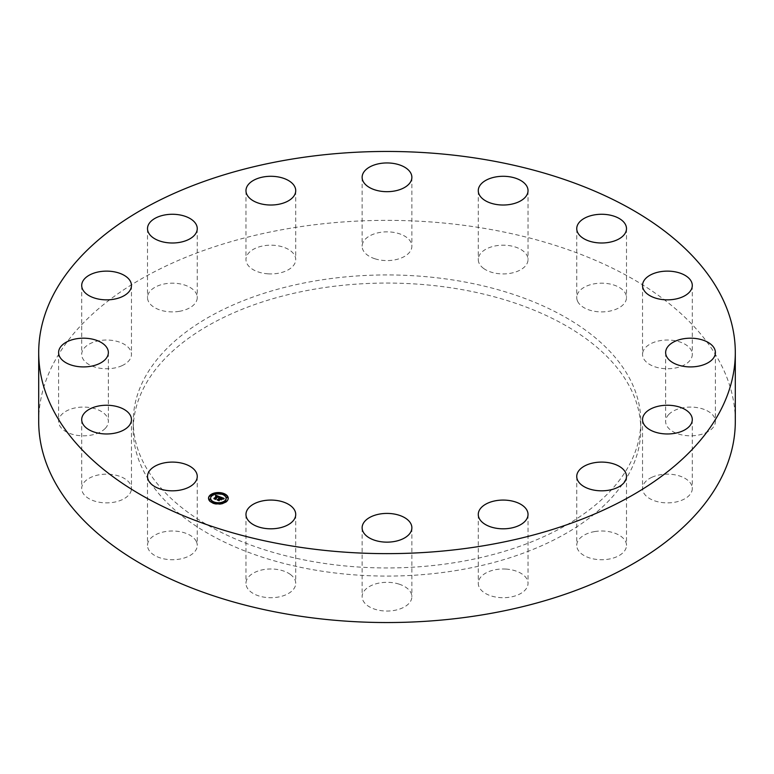 <?xml version="1.0" encoding="UTF-8"?>
<svg xmlns="http://www.w3.org/2000/svg" width="774" height="774" viewBox="0 0 774 774"><rect width="100%" height="100%" fill="white"/><g stroke="black" fill="none" stroke-linecap="round" stroke-linejoin="round"><path stroke-width="0.58" stroke-dasharray="3.87 2.9" d="M196.248 541.316A24.874 14.367 180 0 1 197.254 545.36A24.874 14.367 180 0 1 175.921 559.583A24.874 14.367 180 0 1 148.511 549.405A24.874 14.367 180 0 1 147.505 545.36A24.874 14.367 180 0 1 168.838 531.148A24.874 14.367 180 0 1 196.248 541.316M38.7 421.453A348.3 201.085 180 0 1 288.944 228.494A348.3 201.085 180 0 1 735.3 421.453M458.44 570.157A253.766 146.509 180 0 1 133.234 429.58A253.766 146.509 180 0 1 315.56 288.992A253.766 146.509 180 0 1 640.766 429.58A253.766 146.509 180 0 1 458.44 570.157M315.56 280.865A253.766 146.509 180 0 1 640.766 421.453A253.766 146.509 180 0 1 458.44 562.03A253.766 146.509 180 0 1 133.234 421.453A253.766 146.509 180 0 1 315.56 280.865M131.319 490.048A24.874 14.367 180 0 1 105.254 502.858A24.874 14.367 180 0 1 81.705 488.51A24.874 14.367 180 0 1 81.85 486.972A24.874 14.367 180 0 1 107.915 474.172A24.874 14.367 180 0 1 131.464 488.51A24.874 14.367 180 0 1 131.319 490.048M105.312 428.341A24.874 14.367 180 0 1 77.323 435.365A24.874 14.367 180 0 1 58.601 421.453A24.874 14.367 180 0 1 61.649 414.564A24.874 14.367 180 0 1 89.639 407.53A24.874 14.367 180 0 1 108.36 421.453A24.874 14.367 180 0 1 105.312 428.341M122.195 365.58A24.874 14.367 180 0 1 95.85 367.35A24.874 14.367 180 0 1 81.705 354.395A24.874 14.367 180 0 1 90.974 343.211A24.874 14.367 180 0 1 117.329 341.44A24.874 14.367 180 0 1 131.464 354.395A24.874 14.367 180 0 1 122.195 365.58M179.384 311.322A24.874 14.367 180 0 1 147.505 297.545A24.874 14.367 180 0 1 165.375 283.758A24.874 14.367 180 0 1 197.254 297.545A24.874 14.367 180 0 1 179.384 311.322M268.181 273.841A24.874 14.367 180 0 1 245.968 259.551A24.874 14.367 180 0 1 273.512 245.271A24.874 14.367 180 0 1 295.726 259.551A24.874 14.367 180 0 1 268.181 273.841M375.071 258.826A24.874 14.367 180 0 1 362.126 246.219A24.874 14.367 180 0 1 398.929 233.613A24.874 14.367 180 0 1 411.874 246.219A24.874 14.367 180 0 1 375.071 258.826M483.779 268.568A24.874 14.367 180 0 1 478.274 259.551A24.874 14.367 180 0 1 494.876 246.006A24.874 14.367 180 0 1 522.527 250.544A24.874 14.367 180 0 1 528.032 259.551A24.874 14.367 180 0 1 511.43 273.106A24.874 14.367 180 0 1 483.779 268.568M577.752 301.589A24.874 14.367 180 0 1 576.746 297.545A24.874 14.367 180 0 1 598.079 283.323A24.874 14.367 180 0 1 625.489 293.501A24.874 14.367 180 0 1 626.495 297.545A24.874 14.367 180 0 1 605.162 311.758A24.874 14.367 180 0 1 577.752 301.589M642.681 352.857A24.874 14.367 180 0 1 668.746 340.047A24.874 14.367 180 0 1 692.295 354.395A24.874 14.367 180 0 1 692.149 355.934A24.874 14.367 180 0 1 666.085 368.734A24.874 14.367 180 0 1 642.536 354.395A24.874 14.367 180 0 1 642.681 352.857M668.688 414.564A24.874 14.367 180 0 1 696.677 407.53A24.874 14.367 180 0 1 715.399 421.453A24.874 14.367 180 0 1 712.351 428.341A24.874 14.367 180 0 1 684.361 435.365A24.874 14.367 180 0 1 665.64 421.453A24.874 14.367 180 0 1 668.688 414.564M651.805 477.326A24.874 14.367 180 0 1 678.15 475.555A24.874 14.367 180 0 1 692.295 488.51A24.874 14.367 180 0 1 683.026 499.694A24.874 14.367 180 0 1 656.671 501.465A24.874 14.367 180 0 1 642.536 488.51A24.874 14.367 180 0 1 651.805 477.326M594.616 531.583A24.874 14.367 180 0 1 626.495 545.36A24.874 14.367 180 0 1 608.625 559.147A24.874 14.367 180 0 1 576.746 545.36A24.874 14.367 180 0 1 594.616 531.583M505.819 569.064A24.874 14.367 180 0 1 528.032 583.344A24.874 14.367 180 0 1 500.488 597.625A24.874 14.367 180 0 1 478.274 583.344A24.874 14.367 180 0 1 505.819 569.064M398.929 584.08A24.874 14.367 180 0 1 411.874 596.686A24.874 14.367 180 0 1 375.071 609.293A24.874 14.367 180 0 1 362.126 596.686A24.874 14.367 180 0 1 398.929 584.08M290.221 574.337A24.874 14.367 180 0 1 295.726 583.344A24.874 14.367 180 0 1 279.124 596.889A24.874 14.367 180 0 1 251.473 592.362A24.874 14.367 180 0 1 245.968 583.344A24.874 14.367 180 0 1 262.57 569.799A24.874 14.367 180 0 1 290.221 574.337M219.303 498.949L218.452 498.843L219.303 498.727M219.129 498.611L218.491 498.969L219.129 499.104M221.383 499.336L222.051 499.249L221.045 500.12L220.019 499.23L218.965 500.71L217.204 500.033L218.181 499.927M223.289 499.075L224.063 498.882L222.757 499.278L221.345 498.088L220.222 499.056L221.432 498.282L222.68 499.066L221.451 498.379L220.938 499.327M221.151 497.759L222.777 498.901M220.348 496.966L220.348 497.45M218.529 498.34L218.529 498.833M218.616 498.33L218.616 498.824M218.694 498.33L218.694 498.824M218.994 498.359L218.994 498.843M219.071 498.369L219.071 498.862M219.139 498.398L219.139 498.882M219.255 498.437L219.255 498.93M218.491 498.475L218.491 498.969M218.51 498.553L218.51 499.036M218.771 498.543L218.771 499.027M218.955 498.562L218.955 499.056M219.013 498.582L219.013 499.066M219.071 498.591L219.071 499.085M217.204 499.549L217.204 500.033M218.965 500.227L218.965 500.71M220.019 498.737L220.019 499.23M220.842 499.056L220.842 499.54M221.045 499.627L221.045 500.12M222.051 498.766L222.051 499.249M221.451 497.885L221.451 498.379M221.635 497.943L221.635 498.437M221.848 498.021L221.848 498.514M221.935 498.059L221.935 498.543M222.09 498.117L222.09 498.611M222.215 498.175L222.215 498.669M222.322 498.233L222.322 498.717M222.448 498.301L222.448 498.795M222.506 498.35L222.506 498.843M222.564 498.398L222.564 498.891M222.68 498.582L222.68 499.066M221.345 497.595L221.345 498.088M221.47 497.653L221.47 498.137M221.819 497.788L221.819 498.272M222.022 497.866L222.022 498.35M222.128 497.905L222.128 498.398M222.225 497.943L222.225 498.437M222.312 497.992L222.312 498.475M222.399 498.03L222.399 498.514M222.467 498.069L222.467 498.553M222.535 498.108L222.535 498.591M222.593 498.137L222.593 498.63M222.641 498.175L222.641 498.669M222.68 498.214L222.68 498.698M222.757 498.321L222.786 499.017M222.767 498.369L222.767 498.853M222.786 498.466L222.767 499.443L224.189 499.114L222.767 499.443M223.115 498.649L223.115 499.133M223.183 498.63L223.183 499.114M223.241 498.611L223.241 499.095M223.386 498.553L223.386 499.046M223.473 498.533L223.473 499.017M223.58 498.504L223.58 498.988M223.638 498.485L223.638 498.978M223.696 498.475L223.696 498.959M223.754 498.466L223.754 498.949M224.063 498.398L224.063 498.882M217.252 496.55L215.936 496.289L217.252 496.279M217.833 496.502L218.868 496.889M219.274 497.547L220.01 497.324L218.771 497.75L218.026 496.821L215.549 499.433L213.914 498.804L214.804 498.659M215.636 495.97L215.482 496.531L215.936 496.289M217.078 496.705L215.578 496.666L217.078 496.627M218.868 497.411L218.858 496.84M220.01 496.84L220.01 497.324M215.472 495.96L215.472 496.444M215.482 496.047L215.482 496.531M215.54 495.999L215.54 496.482M215.607 495.95L215.607 496.444M215.675 495.911L215.675 496.405M215.733 495.882L215.733 496.366M215.801 495.853L215.801 496.337M215.869 495.824L215.869 496.308M215.994 495.786L215.994 496.269M216.062 495.776L216.062 496.26M216.13 495.766L216.13 496.25M216.198 495.757L216.198 496.25M216.265 495.757L216.265 496.25M216.343 495.766L216.343 496.25M216.41 495.776L216.41 496.26M216.488 495.786L216.488 496.269M216.575 495.805L216.575 496.289M216.652 495.824L216.652 496.308M216.739 495.853L216.739 496.337M216.826 495.882L216.826 496.366M216.923 495.911L216.923 496.405M216.991 495.941L216.991 496.424M217.049 495.97L217.049 496.453M217.117 495.999L217.117 496.482M217.184 496.028L217.184 496.511M215.578 496.182L215.578 496.666M215.733 496.182L215.733 496.666M215.782 496.144L215.782 496.637M215.946 496.066L215.946 496.55M216.052 496.028L216.052 496.511M216.478 496.018L216.478 496.502M216.614 496.047L216.614 496.531M216.681 496.066L216.681 496.55M216.749 496.086L216.749 496.579M216.826 496.115L216.826 496.598M213.914 498.321L213.914 498.804M215.549 498.949L215.549 499.433M218.026 496.337L218.026 496.821M218.094 496.357L218.094 496.85M218.162 496.386L218.162 496.869M218.229 496.405L218.229 496.889M218.287 496.434L218.287 496.918M218.355 496.453L218.355 496.937M218.432 496.482L218.432 496.976M218.5 496.511L218.5 497.005M218.568 496.55L218.568 497.034M218.616 496.579L218.616 497.063M218.674 496.608L218.674 497.101M218.713 496.637L218.713 497.131M218.752 496.676L218.752 497.16M218.839 496.773L218.868 497.943L220.087 497.547L218.868 497.943M218.849 496.802L218.849 497.295M218.752 497.208L218.752 497.701M218.771 497.266L218.771 497.75M218.839 497.237L218.839 497.721M218.907 497.208L218.907 497.692M218.965 497.179L218.965 497.663M219.032 497.15L219.032 497.634M219.09 497.121L219.09 497.614M219.158 497.101L219.158 497.585M219.216 497.082L219.216 497.566M219.332 497.043L219.332 497.527M219.39 497.024L219.39 497.508M219.951 496.86L219.951 497.343M222.167 499.356L221.141 500.256L222.167 498.988M222.225 498.94L222.225 499.424M221.141 499.762L221.141 500.256M221.19 499.83L221.19 500.314M220.087 497.053L220.087 497.547M218.8 497.401L218.8 497.895M219.023 497.392L219.023 497.885M219.168 497.343L219.168 497.827M219.303 497.285L219.303 497.779M219.429 497.237L219.429 497.73M219.555 497.198L219.555 497.682M219.671 497.16L219.671 497.643M219.787 497.131L219.787 497.614M219.893 497.101L219.893 497.585M222.806 499.017L222.806 499.501M222.902 498.969L222.902 499.453M223.531 498.766L223.531 499.249M224.005 498.659L224.005 499.143M215.665 499.036L218.036 496.985L218.761 497.421L218.075 497.092L215.665 499.162M215.685 499.249L215.782 499.772L213.953 499.066L215.656 499.646L215.636 499.066M215.54 498.649L215.54 499.143M213.943 498.495L213.943 498.978M213.953 498.582L213.953 499.066M215.782 499.288L215.782 499.772M218.075 496.598L218.075 497.092M218.133 496.618L218.133 497.111M218.181 496.637L218.181 497.121M218.432 496.744L218.432 497.237M218.5 496.782L218.5 497.266M218.549 496.811L218.549 497.305M218.694 496.927L218.694 497.411M219.11 500.294L220.106 499.433L220.861 499.801L220.135 499.52L219.11 500.401M219.139 500.575L219.216 501.097L217.117 500.207L219.081 500.962L219.061 500.333M220.861 499.317L220.861 499.801M218.984 499.907L218.984 500.391M217.117 499.723L217.117 500.207M217.146 499.811L217.146 500.294M219.216 500.614L219.216 501.097M220.135 499.027L220.135 499.52M208.535 498.495A9.849 5.689 0 0 0 208.525 498.737A9.849 5.689 0 0 0 215.511 504.184A9.849 5.689 0 0 0 226.569 501.9A9.849 5.689 0 0 0 228.224 498.737A9.849 5.689 0 0 0 228.214 498.495M223.86 494.015A9.849 5.689 0 0 0 222.999 493.715M217.175 493.096A9.849 5.689 0 0 0 216.062 493.212M226.124 498.495A7.759 4.48 0 0 0 220.426 494.412A7.759 4.48 0 0 0 211.921 496.25A7.759 4.48 0 0 0 210.625 498.495M213.334 502.142A7.759 4.48 0 0 0 214.079 502.471M219.506 503.168A7.759 4.48 0 0 0 220.58 503.032M222.67 494.518L223.415 494.847M223.763 494.315L222.767 494.315M226.192 501.368L225.205 501.368M227.508 497.556L226.511 497.556M212.889 502.974L213.75 503.274M213.982 502.771L212.985 502.771M219.574 503.893L220.677 503.777M220.59 503.535L219.593 503.535M211.544 495.718L210.557 495.718M216.169 493.957L217.242 493.822M217.155 493.56L216.159 493.56M210.228 499.54L209.241 499.54M222.835 498.766L222.835 499.249M222.912 498.727L222.912 499.22M222.98 498.698L222.98 499.191M223.047 498.679L223.047 499.162M223.831 498.446L223.831 498.93M223.899 498.427L223.899 498.92M223.976 498.417L223.976 498.901M197.254 476.455L197.254 545.36M147.505 476.455L147.505 545.36M640.766 421.453L640.766 429.58M133.234 421.453L133.234 429.58M692.295 285.49L692.295 354.395M642.536 285.49L642.536 354.395M58.601 352.547L58.601 421.453M108.36 352.547L108.36 421.453M715.399 352.547L715.399 421.453M665.64 352.547L665.64 421.453M81.705 285.49L81.705 354.395M131.464 285.49L131.464 354.395M692.295 419.605L692.295 488.51M642.536 419.605L642.536 488.51M147.505 228.64L147.505 297.545M197.254 228.64L197.254 297.545M626.495 476.455L626.495 545.36M576.746 476.455L576.746 545.36M245.968 190.656L245.968 259.551M295.726 190.656L295.726 259.551M528.032 514.449L528.032 583.344M478.274 514.449L478.274 583.344M362.126 177.314L362.126 246.219M411.874 177.314L411.874 246.219M411.874 527.781L411.874 596.686M362.126 527.781L362.126 596.686M478.274 190.656L478.274 259.551M528.032 190.656L528.032 259.551M295.726 514.449L295.726 583.344M245.968 514.449L245.968 583.344M576.746 228.64L576.746 297.545M626.495 228.64L626.495 297.545M81.705 419.605L81.705 488.51M131.464 419.605L131.464 488.51M228.224 498.737L228.224 498.253M208.525 498.737L208.525 498.253"/><path stroke-width="1.16" d="M196.248 472.411A24.874 14.367 180 0 1 197.254 476.455A24.874 14.367 180 0 1 175.921 490.677A24.874 14.367 180 0 1 148.511 480.499A24.874 14.367 180 0 1 147.505 476.455A24.874 14.367 180 0 1 168.838 462.242A24.874 14.367 180 0 1 196.248 472.411M735.3 352.547L735.3 421.453A348.3 201.085 180 0 1 485.056 614.411A348.3 201.085 180 0 1 38.7 421.453L38.7 352.547A348.3 201.085 180 0 1 288.944 159.589A348.3 201.085 180 0 1 735.3 352.547A348.3 201.085 180 0 1 485.056 545.506A348.3 201.085 180 0 1 38.7 352.547M642.681 283.952A24.874 14.367 180 0 1 668.746 271.142A24.874 14.367 180 0 1 692.295 285.49A24.874 14.367 180 0 1 692.149 287.028A24.874 14.367 180 0 1 666.085 299.828A24.874 14.367 180 0 1 642.536 285.49A24.874 14.367 180 0 1 642.681 283.952M105.312 359.436A24.874 14.367 180 0 1 77.323 366.47A24.874 14.367 180 0 1 58.601 352.547A24.874 14.367 180 0 1 61.649 345.659A24.874 14.367 180 0 1 89.639 338.635A24.874 14.367 180 0 1 108.36 352.547A24.874 14.367 180 0 1 105.312 359.436M668.688 345.659A24.874 14.367 180 0 1 696.677 338.635A24.874 14.367 180 0 1 715.399 352.547A24.874 14.367 180 0 1 712.351 359.436A24.874 14.367 180 0 1 684.361 366.47A24.874 14.367 180 0 1 665.64 352.547A24.874 14.367 180 0 1 668.688 345.659M122.195 296.674A24.874 14.367 180 0 1 95.85 298.445A24.874 14.367 180 0 1 81.705 285.49A24.874 14.367 180 0 1 90.974 274.306A24.874 14.367 180 0 1 117.329 272.535A24.874 14.367 180 0 1 131.464 285.49A24.874 14.367 180 0 1 122.195 296.674M651.805 408.42A24.874 14.367 180 0 1 678.15 406.65A24.874 14.367 180 0 1 692.295 419.605A24.874 14.367 180 0 1 683.026 430.789A24.874 14.367 180 0 1 656.671 432.56A24.874 14.367 180 0 1 642.536 419.605A24.874 14.367 180 0 1 651.805 408.42M179.384 242.417A24.874 14.367 180 0 1 147.505 228.64A24.874 14.367 180 0 1 165.375 214.853A24.874 14.367 180 0 1 197.254 228.64A24.874 14.367 180 0 1 179.384 242.417M594.616 462.678A24.874 14.367 180 0 1 626.495 476.455A24.874 14.367 180 0 1 608.625 490.242A24.874 14.367 180 0 1 576.746 476.455A24.874 14.367 180 0 1 594.616 462.678M268.181 204.936A24.874 14.367 180 0 1 245.968 190.656A24.874 14.367 180 0 1 273.512 176.375A24.874 14.367 180 0 1 295.726 190.656A24.874 14.367 180 0 1 268.181 204.936M505.819 500.159A24.874 14.367 180 0 1 528.032 514.449A24.874 14.367 180 0 1 500.488 528.729A24.874 14.367 180 0 1 478.274 514.449A24.874 14.367 180 0 1 505.819 500.159M375.071 189.92A24.874 14.367 180 0 1 362.126 177.314A24.874 14.367 180 0 1 398.929 164.707A24.874 14.367 180 0 1 411.874 177.314A24.874 14.367 180 0 1 375.071 189.92M398.929 515.174A24.874 14.367 180 0 1 411.874 527.781A24.874 14.367 180 0 1 375.071 540.387A24.874 14.367 180 0 1 362.126 527.781A24.874 14.367 180 0 1 398.929 515.174M483.779 199.663A24.874 14.367 180 0 1 478.274 190.656A24.874 14.367 180 0 1 494.876 177.111A24.874 14.367 180 0 1 522.527 181.638A24.874 14.367 180 0 1 528.032 190.656A24.874 14.367 180 0 1 511.43 204.201A24.874 14.367 180 0 1 483.779 199.663M290.221 505.432A24.874 14.367 180 0 1 295.726 514.449A24.874 14.367 180 0 1 279.124 527.994A24.874 14.367 180 0 1 251.473 523.456A24.874 14.367 180 0 1 245.968 514.449A24.874 14.367 180 0 1 262.57 500.894A24.874 14.367 180 0 1 290.221 505.432M577.752 232.684A24.874 14.367 180 0 1 576.746 228.64A24.874 14.367 180 0 1 598.079 214.417A24.874 14.367 180 0 1 625.489 224.595A24.874 14.367 180 0 1 626.495 228.64A24.874 14.367 180 0 1 605.162 242.852A24.874 14.367 180 0 1 577.752 232.684M131.319 421.143A24.874 14.367 180 0 1 105.254 433.953A24.874 14.367 180 0 1 81.705 419.605A24.874 14.367 180 0 1 81.85 418.066A24.874 14.367 180 0 1 107.915 405.266A24.874 14.367 180 0 1 131.464 419.605A24.874 14.367 180 0 1 131.319 421.143M226.569 501.407A9.849 5.689 180 0 1 215.511 503.69A9.849 5.689 180 0 1 208.525 498.253A9.849 5.689 180 0 1 210.18 495.089A9.849 5.689 180 0 1 221.238 492.806A9.849 5.689 180 0 1 228.224 498.253A9.849 5.689 180 0 1 226.569 501.407M224.828 500.739A7.759 4.48 180 0 1 216.12 502.539A7.759 4.48 180 0 1 210.615 498.253A7.759 4.48 180 0 1 211.921 495.757A7.759 4.48 180 0 1 220.629 493.967A7.759 4.48 180 0 1 226.134 498.253A7.759 4.48 180 0 1 224.828 500.739M219.951 496.86L218.771 497.266L218.026 496.337L215.549 498.949L213.914 498.321L217.078 496.211L215.578 496.182L217.252 496.057L215.482 496.047L215.704 495.205L219.951 496.86M219.99 497.072L218.8 497.401L220.029 496.995M218.723 496.966L218.075 496.598L215.665 498.679L215.782 499.288L213.953 498.582L215.656 499.153L218.036 496.502L218.703 496.811M224.063 498.398L222.757 498.795L221.345 497.595L220.222 498.562L221.432 497.798L222.68 498.582L221.451 497.885L220.532 498.688L222.051 498.766L221.045 499.627L220.019 498.737L218.965 500.227L217.204 499.549L218.104 499.501L219.129 498.62L218.491 498.475L219.303 498.466L218.462 498.311L219.506 498.292L220.348 496.966L224.063 498.398M224.005 498.659L222.767 498.959L224.005 498.659M221.19 499.83L222.167 498.872L221.19 499.83M220.135 499.027L219.216 500.614L217.117 499.723L219.081 500.478L220.106 498.94L220.861 499.317L220.135 499.027M223.763 494.218L222.67 494.025L223.763 494.218M226.192 501.271L225.099 501.078L226.192 501.271M227.508 497.45L226.414 497.256L227.508 497.45M213.982 502.674L212.889 502.481L213.982 502.674M220.59 503.429L219.497 503.235L220.59 503.429M210.557 495.234L211.65 495.428L210.557 495.234M216.159 493.077L217.252 493.261L216.159 493.077M209.241 499.056L210.335 499.24L209.241 499.056M219.303 498.727L220.522 497.421M219.129 499.027L219.284 498.233M218.181 499.927L219.129 498.533M220.522 497.518L221.151 497.759M222.777 498.388L223.289 498.591M219.506 498.292L219.506 498.775M219.39 498.253L219.39 498.746M219.197 498.562L219.197 499.046M221.074 498.891L221.074 499.385M217.252 496.279L217.833 496.502M217.078 496.627L217.252 496.057M214.804 498.659L217.078 496.211M215.704 495.205L215.704 495.689M215.685 495.302L215.685 495.786M215.665 495.389L215.665 495.873M217.097 496.144L217.097 496.637M215.665 498.679L215.685 499.249M219.11 499.917L219.139 500.575M228.214 498.495A9.849 5.689 0 0 0 223.86 494.015L223.763 494.315M222.999 493.715A9.849 5.689 0 0 0 217.175 493.096M216.062 493.212A9.849 5.689 0 0 0 210.77 495.118M210.47 495.341A9.849 5.689 0 0 0 210.18 495.583A9.849 5.689 0 0 0 208.535 498.495M210.625 498.495A7.759 4.48 0 0 0 210.615 498.737A7.759 4.48 0 0 0 213.334 502.142M213.75 503.274L214.079 502.481A7.759 4.48 0 0 0 219.506 503.168M220.58 503.032A7.759 4.48 0 0 0 224.828 501.233A7.759 4.48 0 0 0 226.134 498.737A7.759 4.48 0 0 0 226.124 498.495M225.205 501.368L225.979 501.871M226.511 497.556L227.508 497.556M210.557 495.718L211.544 495.718M209.241 499.54L210.228 499.54M210.615 498.737L210.615 498.253M226.134 498.737L226.134 498.253M222.67 494.509L222.67 494.025M225.099 501.562L225.099 501.078M226.298 501.562L226.298 501.078M226.414 497.75L226.414 497.256M227.604 497.75L227.604 497.256M219.497 503.729L219.497 503.235M220.687 503.729L220.687 503.235M211.65 495.911L211.65 495.428M210.451 495.911L210.451 495.428M217.252 493.754L217.252 493.261M216.062 493.754L216.062 493.261M210.335 499.733L210.335 499.24M209.135 499.733L209.135 499.24"/></g></svg>
